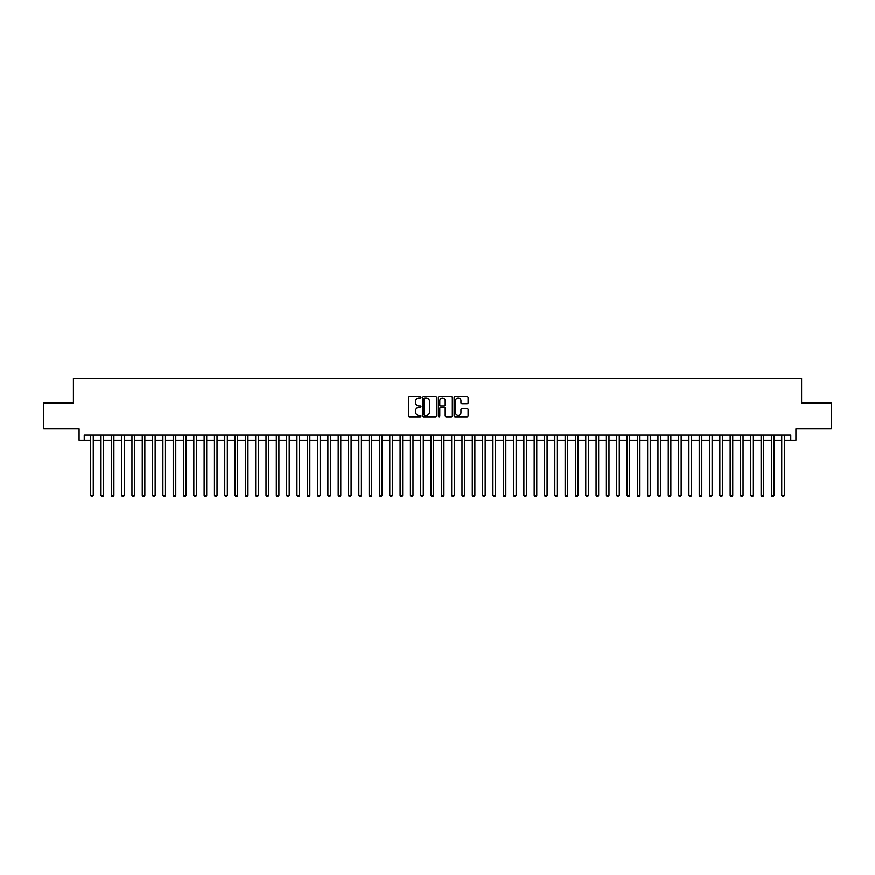 <?xml version="1.0" encoding="UTF-8"?>
<svg xmlns="http://www.w3.org/2000/svg" width="875" height="875" viewBox="0 0 875 875"><rect width="100%" height="100%" fill="white"/><g stroke="black" fill="none" stroke-linecap="round" stroke-linejoin="round"><path stroke-width="1.31" d="M420.995 397.294A0.711 0.711 0 0 0 420.284 396.583L409.533 396.583A1.017 1.017 0 0 0 408.516 397.6L408.516 415.822A1.017 1.017 0 0 0 409.533 416.839L420.284 416.839A0.711 0.711 0 0 0 420.995 416.128A0.711 0.711 0 0 0 420.284 415.417L418.895 415.417A3.237 3.237 0 0 1 415.658 412.18L415.658 410.659A3.237 3.237 0 0 1 418.895 407.422L420.284 407.422A0.711 0.711 0 0 0 420.995 406.711A0.711 0.711 0 0 0 420.284 406L418.895 406A3.237 3.237 0 0 1 415.658 402.762L415.658 401.242A3.237 3.237 0 0 1 418.895 398.005L420.284 398.005A0.711 0.711 0 0 0 420.995 397.294M467.086 403.725A1.017 1.017 0 0 0 468.103 402.708L468.103 397.6A1.017 1.017 0 0 0 467.086 396.583L455.142 396.583A1.017 1.017 0 0 0 454.125 397.6L454.125 415.822A1.017 1.017 0 0 0 455.142 416.839L467.086 416.839A1.017 1.017 0 0 0 468.103 415.822L468.103 409.653A1.017 1.017 0 0 0 467.086 408.636L461.978 408.636A1.017 1.017 0 0 0 460.961 409.653L460.961 412.716A2.712 2.712 0 0 1 458.259 415.417A2.712 2.712 0 0 1 455.547 412.716L455.547 400.717A2.712 2.712 0 0 1 458.259 398.005A2.712 2.712 0 0 1 460.961 400.717L460.961 402.708A1.017 1.017 0 0 0 461.978 403.725L467.086 403.725M84.23 440.234L84.23 435.072L790.77 435.072L790.77 440.234L795.922 440.234L795.922 428.892L831.25 428.892L831.25 403.102L801.598 403.102L801.598 378.35L73.402 378.35L73.402 403.102L43.75 403.102L43.75 428.892L79.078 428.892L79.078 440.234L90.683 440.234M436.614 397.6A1.017 1.017 0 0 0 435.597 396.583L423.653 396.583A1.017 1.017 0 0 0 422.647 397.6L422.647 415.822A1.017 1.017 0 0 0 423.653 416.839L435.597 416.839A1.017 1.017 0 0 0 436.614 415.822L436.614 397.6M439.403 396.583L451.347 396.583A1.017 1.017 0 0 1 452.353 397.6L452.353 415.822A1.017 1.017 0 0 1 451.347 416.839L446.228 416.839A1.017 1.017 0 0 1 445.222 415.822L445.222 408.428A1.017 1.017 0 0 0 444.205 407.422L440.814 407.422A1.017 1.017 0 0 0 439.808 408.428L439.808 416.128A0.711 0.711 0 0 1 439.097 416.839A0.711 0.711 0 0 1 438.386 416.128L438.386 397.6A1.017 1.017 0 0 1 439.403 396.583M93.264 440.234L100.997 440.234M103.578 440.234L111.311 440.234M113.892 440.234L121.625 440.234M124.206 440.234L131.939 440.234M134.52 440.234L142.253 440.234M144.834 440.234L152.567 440.234M155.148 440.234L162.881 440.234M165.463 440.234L173.195 440.234M175.777 440.234L183.509 440.234M186.091 440.234L193.823 440.234M196.405 440.234L204.137 440.234M206.719 440.234L214.452 440.234M217.033 440.234L224.766 440.234M227.347 440.234L235.08 440.234M237.661 440.234L245.394 440.234M247.975 440.234L255.708 440.234M258.289 440.234L266.022 440.234M268.603 440.234L276.336 440.234M278.917 440.234L286.65 440.234M289.231 440.234L296.964 440.234M299.545 440.234L307.278 440.234M309.859 440.234L317.592 440.234M320.173 440.234L327.906 440.234M330.488 440.234L338.22 440.234M340.802 440.234L348.534 440.234M351.116 440.234L358.848 440.234M361.43 440.234L369.162 440.234M371.744 440.234L379.477 440.234M382.058 440.234L389.802 440.234M392.372 440.234L400.116 440.234M402.686 440.234L410.43 440.234M413 440.234L420.744 440.234M423.314 440.234L431.058 440.234M433.628 440.234L441.372 440.234M443.942 440.234L451.686 440.234M454.256 440.234L462 440.234M464.57 440.234L472.314 440.234M474.884 440.234L482.628 440.234M485.198 440.234L492.942 440.234M495.523 440.234L503.256 440.234M505.838 440.234L513.57 440.234M516.152 440.234L523.884 440.234M526.466 440.234L534.198 440.234M536.78 440.234L544.512 440.234M547.094 440.234L554.827 440.234M557.408 440.234L565.141 440.234M567.722 440.234L575.455 440.234M578.036 440.234L585.769 440.234M588.35 440.234L596.083 440.234M598.664 440.234L606.397 440.234M608.978 440.234L616.711 440.234M619.292 440.234L627.025 440.234M629.606 440.234L637.339 440.234M639.92 440.234L647.653 440.234M650.234 440.234L657.967 440.234M660.548 440.234L668.281 440.234M670.863 440.234L678.595 440.234M681.177 440.234L688.909 440.234M691.491 440.234L699.223 440.234M701.805 440.234L709.538 440.234M712.119 440.234L719.852 440.234M722.433 440.234L730.166 440.234M732.747 440.234L740.48 440.234M743.061 440.234L750.794 440.234M753.375 440.234L761.108 440.234M763.689 440.234L771.422 440.234M774.003 440.234L781.736 440.234M784.317 440.234L790.77 440.234M424.769 398.005A0.711 0.711 0 0 0 424.058 398.716L424.058 414.706A0.711 0.711 0 0 0 424.769 415.417L426.234 415.417A3.237 3.237 0 0 0 429.472 412.18L429.472 401.242A3.237 3.237 0 0 0 426.234 398.005L424.769 398.005M445.222 400.761A2.712 2.712 0 0 0 442.509 398.059A2.712 2.712 0 0 0 439.808 400.761L439.808 404.994A1.017 1.017 0 0 0 440.814 406L444.205 406A1.017 1.017 0 0 0 445.222 404.994L445.222 400.761M93.264 435.072L93.264 495.316L90.683 495.316L90.683 435.072M93.264 495.316L92.487 496.65L91.448 496.65L90.683 495.316M103.578 435.072L103.578 495.316L100.997 495.316L100.997 435.072M103.578 495.316L102.802 496.65L101.773 496.65L100.997 495.316M113.892 435.072L113.892 495.316L111.311 495.316L111.311 435.072M113.892 495.316L113.116 496.65L112.088 496.65L111.311 495.316M124.206 435.072L124.206 495.316L121.625 495.316L121.625 435.072M124.206 495.316L123.43 496.65L122.402 496.65L121.625 495.316M134.52 435.072L134.52 495.316L131.939 495.316L131.939 435.072M134.52 495.316L133.744 496.65L132.716 496.65L131.939 495.316M144.834 435.072L144.834 495.316L142.253 495.316L142.253 435.072M144.834 495.316L144.058 496.65L143.03 496.65L142.253 495.316M155.148 435.072L155.148 495.316L152.567 495.316L152.567 435.072M155.148 495.316L154.372 496.65L153.344 496.65L152.567 495.316M165.463 435.072L165.463 495.316L162.881 495.316L162.881 435.072M165.463 495.316L164.686 496.65L163.658 496.65L162.881 495.316M175.777 435.072L175.777 495.316L173.195 495.316L173.195 435.072M175.777 495.316L175 496.65L173.972 496.65L173.195 495.316M186.091 435.072L186.091 495.316L183.509 495.316L183.509 435.072M186.091 495.316L185.314 496.65L184.286 496.65L183.509 495.316M196.405 435.072L196.405 495.316L193.823 495.316L193.823 435.072M196.405 495.316L195.628 496.65L194.6 496.65L193.823 495.316M206.719 435.072L206.719 495.316L204.137 495.316L204.137 435.072M206.719 495.316L205.942 496.65L204.914 496.65L204.137 495.316M217.033 435.072L217.033 495.316L214.452 495.316L214.452 435.072M217.033 495.316L216.256 496.65L215.228 496.65L214.452 495.316M227.347 435.072L227.347 495.316L224.766 495.316L224.766 435.072M227.347 495.316L226.57 496.65L225.542 496.65L224.766 495.316M237.661 435.072L237.661 495.316L235.08 495.316L235.08 435.072M237.661 495.316L236.884 496.65L235.856 496.65L235.08 495.316M247.975 435.072L247.975 495.316L245.394 495.316L245.394 435.072M247.975 495.316L247.198 496.65L246.17 496.65L245.394 495.316M258.289 435.072L258.289 495.316L255.708 495.316L255.708 435.072M258.289 495.316L257.512 496.65L256.484 496.65L255.708 495.316M268.603 435.072L268.603 495.316L266.022 495.316L266.022 435.072M268.603 495.316L267.827 496.65L266.798 496.65L266.022 495.316M278.917 435.072L278.917 495.316L276.336 495.316L276.336 435.072M278.917 495.316L278.141 496.65L277.113 496.65L276.336 495.316M289.231 435.072L289.231 495.316L286.65 495.316L286.65 435.072M289.231 495.316L288.455 496.65L287.427 496.65L286.65 495.316M299.545 435.072L299.545 495.316L296.964 495.316L296.964 435.072M299.545 495.316L298.769 496.65L297.741 496.65L296.964 495.316M309.859 435.072L309.859 495.316L307.278 495.316L307.278 435.072M309.859 495.316L309.083 496.65L308.055 496.65L307.278 495.316M320.173 435.072L320.173 495.316L317.592 495.316L317.592 435.072M320.173 495.316L319.397 496.65L318.369 496.65L317.592 495.316M330.488 435.072L330.488 495.316L327.906 495.316L327.906 435.072M330.488 495.316L329.711 496.65L328.683 496.65L327.906 495.316M340.802 435.072L340.802 495.316L338.22 495.316L338.22 435.072M340.802 495.316L340.025 496.65L338.997 496.65L338.22 495.316M351.116 435.072L351.116 495.316L348.534 495.316L348.534 435.072M351.116 495.316L350.339 496.65L349.311 496.65L348.534 495.316M361.43 435.072L361.43 495.316L358.848 495.316L358.848 435.072M361.43 495.316L360.653 496.65L359.625 496.65L358.848 495.316M371.744 435.072L371.744 495.316L369.162 495.316L369.162 435.072M371.744 495.316L370.967 496.65L369.939 496.65L369.162 495.316M382.058 435.072L382.058 495.316L379.477 495.316L379.477 435.072M382.058 495.316L381.292 496.65L380.253 496.65L379.477 495.316M392.372 435.072L392.372 495.316L389.802 495.316L389.802 435.072M392.372 495.316L391.606 496.65L390.567 496.65L389.802 495.316M402.686 435.072L402.686 495.316L400.116 495.316L400.116 435.072M402.686 495.316L401.92 496.65L400.881 496.65L400.116 495.316M413 435.072L413 495.316L410.43 495.316L410.43 435.072M413 495.316L412.234 496.65L411.195 496.65L410.43 495.316M423.314 435.072L423.314 495.316L420.744 495.316L420.744 435.072M423.314 495.316L422.548 496.65L421.509 496.65L420.744 495.316M433.628 435.072L433.628 495.316L431.058 495.316L431.058 435.072M433.628 495.316L432.863 496.65L431.823 496.65L431.058 495.316M443.942 435.072L443.942 495.316L441.372 495.316L441.372 435.072M443.942 495.316L443.177 496.65L442.137 496.65L441.372 495.316M454.256 435.072L454.256 495.316L451.686 495.316L451.686 435.072M454.256 495.316L453.491 496.65L452.452 496.65L451.686 495.316M464.57 435.072L464.57 495.316L462 495.316L462 435.072M464.57 495.316L463.805 496.65L462.766 496.65L462 495.316M474.884 435.072L474.884 495.316L472.314 495.316L472.314 435.072M474.884 495.316L474.119 496.65L473.08 496.65L472.314 495.316M485.198 435.072L485.198 495.316L482.628 495.316L482.628 435.072M485.198 495.316L484.433 496.65L483.394 496.65L482.628 495.316M495.523 435.072L495.523 495.316L492.942 495.316L492.942 435.072M495.523 495.316L494.747 496.65L493.708 496.65L492.942 495.316M505.838 435.072L505.838 495.316L503.256 495.316L503.256 435.072M505.838 495.316L505.061 496.65L504.033 496.65L503.256 495.316M516.152 435.072L516.152 495.316L513.57 495.316L513.57 435.072M516.152 495.316L515.375 496.65L514.347 496.65L513.57 495.316M526.466 435.072L526.466 495.316L523.884 495.316L523.884 435.072M526.466 495.316L525.689 496.65L524.661 496.65L523.884 495.316M536.78 435.072L536.78 495.316L534.198 495.316L534.198 435.072M536.78 495.316L536.003 496.65L534.975 496.65L534.198 495.316M547.094 435.072L547.094 495.316L544.512 495.316L544.512 435.072M547.094 495.316L546.317 496.65L545.289 496.65L544.512 495.316M557.408 435.072L557.408 495.316L554.827 495.316L554.827 435.072M557.408 495.316L556.631 496.65L555.603 496.65L554.827 495.316M567.722 435.072L567.722 495.316L565.141 495.316L565.141 435.072M567.722 495.316L566.945 496.65L565.917 496.65L565.141 495.316M578.036 435.072L578.036 495.316L575.455 495.316L575.455 435.072M578.036 495.316L577.259 496.65L576.231 496.65L575.455 495.316M588.35 435.072L588.35 495.316L585.769 495.316L585.769 435.072M588.35 495.316L587.573 496.65L586.545 496.65L585.769 495.316M598.664 435.072L598.664 495.316L596.083 495.316L596.083 435.072M598.664 495.316L597.887 496.65L596.859 496.65L596.083 495.316M608.978 435.072L608.978 495.316L606.397 495.316L606.397 435.072M608.978 495.316L608.202 496.65L607.173 496.65L606.397 495.316M619.292 435.072L619.292 495.316L616.711 495.316L616.711 435.072M619.292 495.316L618.516 496.65L617.487 496.65L616.711 495.316M629.606 435.072L629.606 495.316L627.025 495.316L627.025 435.072M629.606 495.316L628.83 496.65L627.802 496.65L627.025 495.316M639.92 435.072L639.92 495.316L637.339 495.316L637.339 435.072M639.92 495.316L639.144 496.65L638.116 496.65L637.339 495.316M650.234 435.072L650.234 495.316L647.653 495.316L647.653 435.072M650.234 495.316L649.458 496.65L648.43 496.65L647.653 495.316M660.548 435.072L660.548 495.316L657.967 495.316L657.967 435.072M660.548 495.316L659.772 496.65L658.744 496.65L657.967 495.316M670.863 435.072L670.863 495.316L668.281 495.316L668.281 435.072M670.863 495.316L670.086 496.65L669.058 496.65L668.281 495.316M681.177 435.072L681.177 495.316L678.595 495.316L678.595 435.072M681.177 495.316L680.4 496.65L679.372 496.65L678.595 495.316M691.491 435.072L691.491 495.316L688.909 495.316L688.909 435.072M691.491 495.316L690.714 496.65L689.686 496.65L688.909 495.316M701.805 435.072L701.805 495.316L699.223 495.316L699.223 435.072M701.805 495.316L701.028 496.65L700 496.65L699.223 495.316M712.119 435.072L712.119 495.316L709.538 495.316L709.538 435.072M712.119 495.316L711.342 496.65L710.314 496.65L709.538 495.316M722.433 435.072L722.433 495.316L719.852 495.316L719.852 435.072M722.433 495.316L721.656 496.65L720.628 496.65L719.852 495.316M732.747 435.072L732.747 495.316L730.166 495.316L730.166 435.072M732.747 495.316L731.97 496.65L730.942 496.65L730.166 495.316M743.061 435.072L743.061 495.316L740.48 495.316L740.48 435.072M743.061 495.316L742.284 496.65L741.256 496.65L740.48 495.316M753.375 435.072L753.375 495.316L750.794 495.316L750.794 435.072M753.375 495.316L752.598 496.65L751.57 496.65L750.794 495.316M763.689 435.072L763.689 495.316L761.108 495.316L761.108 435.072M763.689 495.316L762.913 496.65L761.884 496.65L761.108 495.316M774.003 435.072L774.003 495.316L771.422 495.316L771.422 435.072M774.003 495.316L773.227 496.65L772.198 496.65L771.422 495.316M784.317 435.072L784.317 495.316L781.736 495.316L781.736 435.072M784.317 495.316L783.552 496.65L782.513 496.65L781.736 495.316"/></g></svg>
